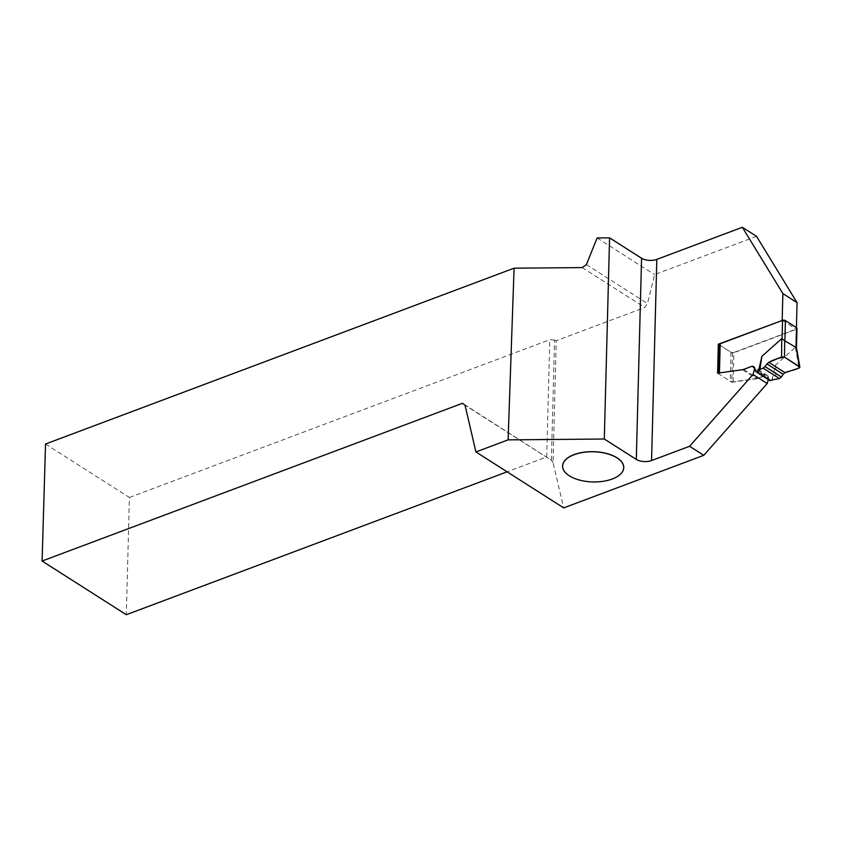 <?xml version="1.0" encoding="UTF-8"?>
<svg xmlns="http://www.w3.org/2000/svg" width="842" height="842" viewBox="0 0 842 842"><rect width="100%" height="100%" fill="white"/><g stroke="black" fill="none" stroke-linecap="round" stroke-linejoin="round"><path stroke-width="0.63" stroke-dasharray="4.21 3.16" d="M767.294 375.374L753.632 366.67A3.389 2.284 -57.5 0 0 751.885 366.575L743.865 369.585A6.778 4.557 122.5 0 1 742.77 369.87L719.426 373.132L718.668 373.595L719.121 374.164L730.246 381.247L733.087 381.836L756.432 378.584A6.778 4.557 -57.5 0 0 757.537 378.3L765.546 375.29A3.389 2.284 122.5 0 1 767.294 375.374A3.389 2.284 122.5 0 1 767.988 376.3L769.22 379.889L755.558 371.175M733.087 381.836L733.866 352.472L796.216 329.064A2.031 1 -178.5 0 0 796.985 328.306M771.935 380.016L775.566 365.018L795.427 347.336L796.185 347.893M769.63 380.437A2.031 1.368 122.5 0 1 769.22 379.889M733.866 352.472A2.031 1 1.5 0 1 731.003 352.251L719.878 345.167A2.031 1 1.5 0 1 719.436 344.515M772.567 377.258L772.535 378.3M772.272 379.931L772.567 378.647M775.566 365.018L775.956 379.731M567.792 474.73A30.607 15.114 -178.5 0 0 612.292 478.982A30.607 15.114 -178.5 0 0 618.112 476.056M782.439 320.402L796.374 329.275L796.416 327.591M756.548 236.339L654.592 274.597L647.509 303.541L644.783 307.488L556.236 340.715L553.047 462.679L563.708 507.894M597.125 237.96L654.592 274.597M768.314 379.595L768.251 376.469A3.389 2.284 -57.5 0 0 767.557 375.543A3.389 2.284 -57.5 0 0 765.81 375.458L757.8 378.468A6.778 4.557 122.5 0 1 756.705 378.753L731.782 382.226L732.54 353.23L796.374 329.275M45.542 444.018L129.394 497.464L126.321 614.713M553.047 462.679L551.394 460.258L465.047 405.223M556.236 340.715L554.541 340.063L551.394 460.258L462.49 403.276M554.541 340.063L549.773 339.705L546.7 456.953L507.094 471.815M582.19 267.588L644.783 307.488M129.394 497.464L549.773 339.705M586.411 264.599L647.509 303.541M754.832 369.08L768.767 377.963M717.584 373.185L731.782 382.226M719.426 344.873L732.54 353.23M795.743 347.314L796.216 329.064M795.427 347.336L799.047 368.08M731.003 352.251L730.246 381.247M719.121 374.164L719.878 345.167M742.77 369.87L756.432 378.584M743.865 369.585L757.537 378.3M751.885 366.575L765.546 375.29M751.622 366.407L765.81 375.458M743.602 369.417L757.8 378.468M742.507 369.701L756.705 378.753M718.689 373.027L718.668 373.68M767.557 375.543L753.632 366.67"/><path stroke-width="1.26" d="M772.619 379.889L770.683 380.489A2.031 1.368 122.5 0 1 769.63 380.437L755.969 371.732A2.031 1.368 -57.5 0 0 757.021 371.785L770.683 380.489M768.82 362.355L785.049 372.701C789.312 370.585 798.9 369.638 799.458 366.649L784.502 357.124C778.892 357.882 773.661 359.618 768.82 362.355L785.049 372.701L783.144 374.258L766.936 363.933L768.82 362.355L781.565 356.945L781.765 338.621L784.881 340.842L785.407 320.57A2.031 1 -178.5 0 0 782.555 320.36L720.194 343.757L719.436 372.922M755.969 371.732A2.031 1.368 -57.5 0 1 755.558 371.175L754.327 367.586A3.389 2.284 -57.5 0 0 753.632 366.67L753.369 366.502A3.389 2.284 -57.5 0 0 751.622 366.407L743.602 369.417A6.778 4.557 122.5 0 1 742.507 369.701L717.584 373.185L718.342 344.189L782.439 320.402M781.765 338.621L761.905 356.292L758.874 369.575L758.274 371.311L757.021 371.785M718.689 373.027L719.436 344.515A2.031 1 1.5 0 1 720.194 343.757M785.407 320.57L796.532 327.664A2.031 1 -178.5 0 1 796.985 328.306L796.469 347.714M772.272 379.931L779.481 378.563L763.105 368.122L764.989 366.554L781.387 377.005L779.481 378.563M758.905 368.554L758.537 371.185L759.894 369.491L763.105 368.122M784.881 340.842L795.743 347.314M783.144 374.258L781.387 377.005M785.049 372.701L799.047 368.08L799.889 367.196L784.502 357.124L781.565 356.945M761.905 356.292L759.894 369.491M766.936 363.933L764.989 366.554M507.094 471.815L126.321 614.713L42.1 561.035L462.49 403.276L465.047 405.223L475.919 451.943L563.708 507.894L703.775 455.322L689.587 446.281L651.561 460.553A10.862 5.357 -178.5 0 1 636.299 459.406L604.303 439.019L609.576 237.854L597.125 237.96L586.411 264.599L582.19 267.588L514.083 268.188L508.105 439.871L604.303 439.019M475.919 451.943L508.105 439.871M618.081 476.077L618.144 476.035A30.607 15.114 -178.5 0 0 618.144 476.035A30.607 15.114 -178.5 0 0 613.765 456.017A30.607 15.114 -178.5 0 0 573.181 454.954A30.607 15.114 -178.5 0 0 567.761 474.709A30.607 15.114 -178.5 0 0 567.792 474.73L567.824 474.762A30.533 15.072 1.5 0 1 573.234 455.048A30.533 15.072 1.5 0 1 613.713 456.111A30.533 15.072 1.5 0 1 618.081 476.077A30.533 15.072 1.5 0 1 612.239 479.014A30.533 15.072 1.5 0 1 567.824 474.762M609.576 237.854L641.572 258.241A10.862 5.357 1.5 0 0 656.823 259.389L742.349 227.287L756.548 236.339L797.069 302.646L796.416 327.591M797.069 302.646L782.881 293.595L782.176 320.234M703.775 455.322L767.209 383.531L768.314 379.595M689.587 446.281L753.011 374.49L754.569 368.912L754.053 367.417A3.389 2.284 -57.5 0 0 753.369 366.502M742.349 227.287L782.881 293.595M42.1 561.035L45.542 444.018L514.083 268.188M753.011 374.49L767.209 383.531M718.342 344.189L719.426 344.873M782.071 338.6L782.555 320.36M796.006 347.935L796.532 327.664M784.67 340.557L784.502 357.124M799.458 366.649L796.185 347.893M656.823 259.389L651.561 460.553M641.572 258.241L636.299 459.406M796.469 347.588L799.879 367.112"/></g></svg>
